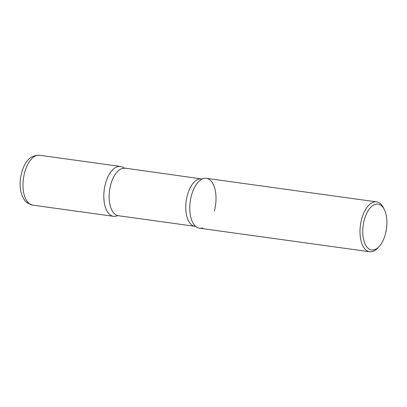 <?xml version="1.0" encoding="UTF-8"?>
<svg xmlns="http://www.w3.org/2000/svg" width="407" height="407" viewBox="0 0 407 407"><rect width="100%" height="100%" fill="white"/><g stroke="black" fill="none" stroke-linecap="round" stroke-linejoin="round"><path stroke-width="0.61" d="M123.418 167.648A25.183 12.78 97.9 0 0 120.375 166.427A25.183 12.78 97.9 0 0 104.797 186.508A25.183 12.78 97.9 0 0 110.434 215.094A25.183 12.78 97.9 0 0 113.477 216.315A25.183 12.78 97.9 0 0 117.231 215.776A25.183 12.78 -82.1 0 1 105.662 208.125A25.183 12.78 -82.1 0 1 105.525 183.471A25.183 12.78 -82.1 0 1 123.845 167.964A25.183 12.78 97.9 0 0 123.418 167.648M384.254 209.447L383.353 207.682A25.183 12.78 97.9 0 0 379.599 203.083A25.183 12.78 97.9 0 0 376.561 201.862L206.344 178.317A25.183 12.78 97.9 0 0 190.766 198.397A25.183 12.78 97.9 0 0 196.403 226.984A25.183 12.78 97.9 0 0 199.445 228.205L369.658 251.75A25.183 12.78 97.9 0 0 377.777 247.995L379.126 246.54A23.168 11.757 97.9 0 0 384.254 209.447A23.168 11.757 97.9 0 0 380.799 205.22A23.168 11.757 97.9 0 0 364.336 219.78A23.168 11.757 97.9 0 0 368.859 248.87A23.168 11.757 97.9 0 0 379.126 246.54M376.561 201.862A25.183 12.78 97.9 0 0 360.984 221.942A25.183 12.78 97.9 0 0 366.621 250.529A25.183 12.78 97.9 0 0 369.658 251.75M202.701 227.859A25.183 12.78 -82.1 0 1 195.976 226.668A25.183 12.78 -82.1 0 1 191.488 195.365A25.183 12.78 -82.1 0 1 202.589 178.856A25.183 12.78 -82.1 0 1 214.158 186.508A25.183 12.78 -82.1 0 1 214.301 211.162M32.667 205.138L27.742 203.19C26.379 202.33 23.804 200.066 21.851 194.922C20.116 189.85 19.668 184.218 20.513 178.017C22.721 166.158 27.386 154.965 39.565 155.25A25.183 12.78 97.9 0 0 23.993 175.331A25.183 12.78 97.9 0 0 29.63 203.917A25.183 12.78 97.9 0 0 32.667 205.138L113.477 216.315M195.981 226.674L194.933 226.312A23.921 12.139 -82.1 0 1 187.378 195.111A23.921 12.139 -82.1 0 1 201.49 178.917L123.845 167.964M194.933 226.312L118.335 215.715A23.921 12.139 -82.1 0 1 110.775 184.513A23.921 12.139 -82.1 0 1 124.888 168.325M39.565 155.25L120.375 166.427M118.335 215.715L117.231 215.776M202.594 178.856L201.49 178.917"/></g></svg>
